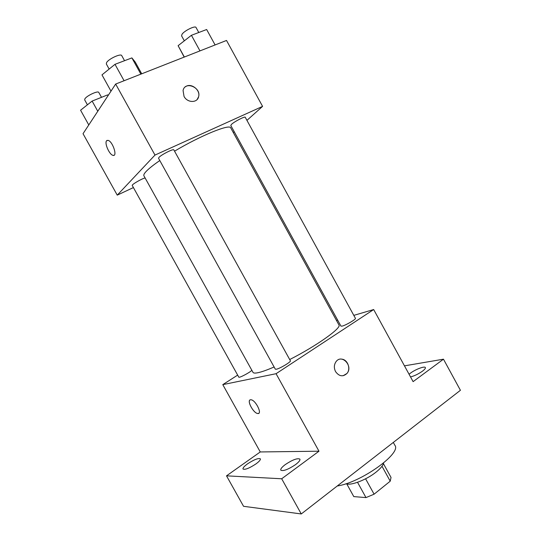 <?xml version="1.0" encoding="UTF-8"?>
<svg xmlns="http://www.w3.org/2000/svg" width="541" height="541" viewBox="0 0 541 541"><rect width="100%" height="100%" fill="white"/><g stroke="black" fill="none" stroke-linecap="round" stroke-linejoin="round"><path stroke-width="0.81" d="M382 466.254L390.223 481.186L391.028 477.46L383.42 463.651M390.223 481.186L374.095 494.19L365.987 497.598L353.787 496.597L346.801 483.972M365.594 478.792L374.095 494.19M357.533 482.302L365.987 497.598M383.596 462.974C383.075 465.449 380.566 468.492 376.083 472.104C366.514 479.853 350.5 485.974 346.003 483.728M337.273 485.974C360.739 482.7 401.889 453.182 394.883 445.304L393.307 442.437M404.465 365.851L443.478 359.19L460.418 390.291L301.269 513.95L243.551 506.302L226.51 475.837L260.268 451.951L318.987 451.208L281.685 478.771L301.269 513.95M443.478 359.19L413.101 381.642L373.675 309.547L276.066 373.703L318.987 451.208M335.562 371.599C333.811 367.981 333.98 364.654 336.069 361.618C341.946 353.557 353.489 366.25 346.93 373.5C342.879 377.063 339.092 376.428 335.562 371.599M295.427 464.699C288.089 469.547 283.214 471.373 280.786 470.163C280.4 468.979 281.929 467.099 285.371 464.516C292.62 459.728 297.462 457.936 299.91 459.12C300.316 460.263 298.821 462.122 295.427 464.699M255.873 463.975C249.293 468.263 245.005 469.946 243.004 469.027C242.706 467.999 244.234 466.261 247.582 463.82C254.087 459.586 258.348 457.923 260.363 458.829C260.674 459.823 259.18 461.541 255.873 463.975M281.685 478.771L226.51 475.837M276.066 373.703L222.784 384.637L260.268 451.951M222.784 384.637L237.661 375.116M409.07 374.271L410.592 373.053C415.583 369.3 424.766 365.858 425.368 367.555C425.672 368.293 424.685 369.51 422.42 371.214C418.457 373.98 414.494 375.894 410.538 376.949M159.805 160.549C153.59 164.822 149.127 168.366 146.408 171.172C144.271 173.404 143.439 174.946 143.913 175.811L253.005 372.384C253.472 373.209 255.196 373.304 258.179 372.668C261.952 371.843 267.261 369.949 274.104 366.981M289.705 359.542C316.681 345.848 341.926 327.792 338.937 324.945L230.737 127.886C229.871 123.693 200.785 135.46 174.547 151.182M336.468 320.448L337.645 320.103M353.8 315.369L373.675 309.547M276.323 369.239C279.893 368.61 291.423 361.672 290.389 360.786L173.837 149.891C173.614 148.498 161.455 154.611 159.013 157.357L158.54 158.263L275.322 369.172L276.323 369.239M342.284 326.088C346.091 325.141 356.33 319.102 355.43 318.338L245.242 117.282C245.066 116.072 234.381 121.563 231.528 124.335L230.784 125.458L340.958 326.142L342.284 326.088M251.869 370.342C249.327 372.837 238.926 378.24 238.791 377.138L132.247 185.468C131.362 184.738 141.573 178.746 145.096 177.942M250.517 399.772L251.038 399.772C255.744 400.09 262.73 414.507 257.705 413.507C253.344 413.256 246.412 400.036 250.517 399.772M258.74 413.31L257.712 413.507C253.736 413.304 247.014 401.49 250.003 399.961M341.736 359.15C347.68 359.501 351.095 368.955 346.923 373.5L343.122 375.738M246.939 120.373L262.581 106.381L154.99 155.071L117.248 195.139L133.417 187.571M233.299 132.565L234.226 131.734M154.99 155.071L115.659 84.051L226.523 40.453L262.581 106.381M184.035 96.413L183.068 90.516C184.914 80.704 201.38 87.385 198.615 96.731C197.364 103.142 187.335 102.986 184.035 96.413M115.659 84.051L83.03 133.701L117.248 195.139M106.557 140.809L108.024 140.349C112.663 141.201 117.83 156.937 112.995 155.348C109.444 154.8 104.318 143.257 106.557 140.809M113.941 155.301L113.001 155.348C109.451 154.794 104.325 143.257 106.563 140.809L107.084 140.383M185.482 86.77C190.831 82.408 200.704 89.941 198.608 96.731L197.147 99.497M108.241 95.331L107.693 94.871L92.126 101.072L80.582 110.215L88.778 124.951M107.693 94.871L108.085 95.574M92.126 101.072L97.779 111.257M87.412 104.805L84.687 99.909L84.863 98.915C86.452 95.798 98.151 90.381 98.793 92.443L101.505 97.333M141.722 73.799L135.264 62.114L131.896 57.907L114.996 64.325L101.979 74.881L110.993 91.145M131.896 57.907L140.863 74.137M114.996 64.325L124.078 80.737M109.147 69.065L106.334 63.98L106.57 62.634C108.498 58.928 120.934 53.18 121.732 55.615L124.545 60.7M215.102 44.95L206.648 29.512L191.419 35.293L178.111 45.681L184.19 57.103M191.419 35.293L199.974 50.895M178.111 45.681L184.353 57.042M184.319 40.839L181.566 35.821L182.053 34.211C184.474 30.607 195.355 25.366 196.025 27.476L198.777 32.501"/></g></svg>
